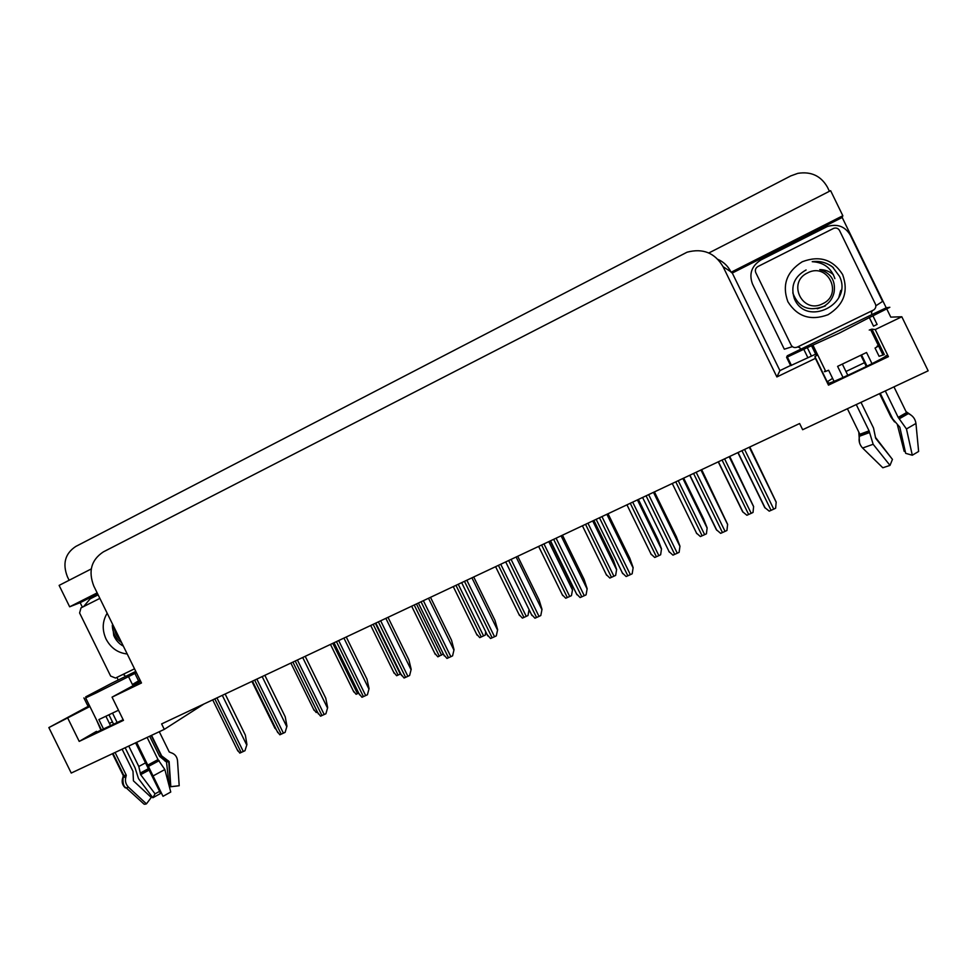 <?xml version="1.0" encoding="UTF-8"?>
<svg xmlns="http://www.w3.org/2000/svg" width="977" height="977" viewBox="0 0 977 977"><rect width="100%" height="100%" fill="white"/><g stroke="black" fill="none" stroke-linecap="round" stroke-linejoin="round"><path stroke-width="1.47" d="M112.404 721.82L109.448 723.456M817.688 354.883L814.903 356.605L815.416 358.376L776.886 376.939L723.053 266.66C714.846 252.835 702.854 248.011 687.1 252.188L103.318 551.907C91.264 559.882 88.101 571.276 93.816 586.078L141.482 682.972L112.05 697.151L140.761 681.494M814.903 356.605L827.201 381.799L832.599 378.355M845.948 371.492L864.462 362.699M89.896 706.505L48.85 727.584L71.236 773.051L164.295 729.367L161.62 723.92L799.626 423.529L802.654 429.721L928.15 370.82L901.808 316.768L875.221 329.567L888.423 356.654L886.066 355.616C889.668 355.64 838.022 380.639 829.326 383.094L827.812 383.35L828.472 385.146L815.416 358.376M82.386 607.193L80.163 602.687L97.651 593.857M118.217 680.029L116.91 677.366M791.297 365.117L779.915 370.613L732.286 273.035L842.186 217.468L886.224 307.804M816.699 352.856L815.343 353.515M886.798 308.976L890.768 317.122L901.808 316.768M91.252 568.944L59.121 585.394L69.66 606.802L97.163 592.88M69.66 606.802L80.163 602.687M732.286 273.035L731.089 272.253L842.833 215.734L842.186 217.468M731.089 272.253L730.857 271.777C728.024 266.135 723.737 262.019 717.997 259.406M842.833 215.734L830.621 190.674L708.838 252.982M69.135 580.265L67.413 576.76C62.345 563.656 65.105 553.568 75.705 546.497L790.759 175.909L797.855 173.344C811.118 171.268 820.973 175.884 827.434 187.181L829.424 191.284M48.85 727.584L89.481 705.663M164.295 729.367L203.973 703.977M879.092 356.312L875.05 348.056C878.738 345.98 879.422 345.345 877.077 346.139M827.641 381.311L828.618 383.302M776.886 376.939L779.915 370.613M140.554 681.079L135.107 683.582M875.221 329.567L871.911 329.127L869.249 330.079M123.139 719.695L93.731 733.593L96.491 731.346L79.21 741.396L123.468 720.354L112.05 697.151M79.21 741.396L67.901 718.413M888.423 356.654L828.472 385.146M882.378 353.747L884.332 354.59L871.911 329.127M879.08 356.312L884.332 354.59M276.528 730.075L274.305 727.01M225.15 694L245.361 735.131L246.925 744.535L244.983 750.715L239.805 753.084L237.118 749.469M246.925 744.535L244.983 750.715M317.427 712.038L316.23 712.551L313.422 708.972M358.742 693.12L356.092 694.281L353.173 690.666M400.765 673.861L396.625 675.718L393.584 672.054M264.852 675.315L285.223 716.788L286.957 726.192L285.113 732.371L279.837 734.789L277.028 731.114M286.957 726.192L285.113 732.371M305.215 656.312L325.756 698.14L327.661 707.556L325.915 713.735L320.554 716.178L317.623 712.441M327.661 707.556L325.915 713.735M346.261 636.98L366.973 679.174L369.062 688.59L367.413 694.769L361.966 697.26L358.913 693.475M369.062 688.59L367.413 694.769M388.016 617.317L408.899 659.878L411.183 669.294L409.632 675.473L407.897 676.316L404.087 678.001L400.912 674.179M411.183 669.294L409.632 675.473M815.856 354.089L811.435 356.104L807.307 347.629L839.292 333.12L869.335 317.586L873.511 326.159L877.102 324.425L872.925 315.84L869.335 317.586M872.009 363.7L866.55 352.502L837.607 366.351L843.029 377.464M880.253 393.304L892.819 419.072L899.829 427.205L905.679 453.34L912.298 455.233L906.461 428.952L898.181 417.374L885.296 390.934M893.967 386.868L906.522 412.612L908.341 413.613C912.726 415.518 915.266 418.803 915.95 423.456L918.624 451.459L912.298 455.233M817.615 354.736L816.406 355.323L811.789 345.858M816.406 355.323L817.529 354.553M834.04 381.323L828.63 370.246L825.736 371.37C824.026 371.944 823.929 371.761 825.455 370.796M856.255 404.563L869.078 430.857L873.157 444.279L889.998 465.382L882.817 467.763L862.606 448.028C859.406 444.596 858.392 440.651 859.552 436.218L859.858 434.252L847.401 408.716M861.567 354.993L867.026 366.18M894.529 421.917L890.914 416.935L879.544 393.633M866.33 366.534L860.871 355.347M889.998 465.382L892.453 459.373L875.685 438.331L873.523 428.024L860.993 402.341M847.804 375.302L842.382 364.165M875.331 437.159L890.914 457.431M905.154 450.995L904.177 451.362L897.436 425.019M905.252 451.459L904.177 451.362M858.783 432.042L859.552 442.935M910.674 414.822L906.033 411.61M811.435 356.104L790.649 365.642L786.583 357.313M807.307 347.629L787.352 357.045L786.583 357.301L787.315 355.75L872.192 314.447L886.237 307.804L889.839 307.279L872.925 315.84M792.396 346.652L784.311 349.192L752.51 284.026C748.773 273.902 751.618 265.854 761.034 259.894L827.434 226.469C837.46 223.562 845.056 226.42 850.222 235.017L882.585 301.404L875.856 305.813M872.192 314.447L871.411 312.835L872.327 310.674M797.537 346.982L799.76 347.592L800.529 349.18M93.694 693.438L85.658 697.883L96.662 692.717L136.401 672.652M118.486 710.242L98.885 719.573L103.66 729.282M136.426 742.447L163.012 796.316L136.646 742.349M147.124 737.427L158.018 759.593L164.857 769.534L170.755 792.029L163.012 796.316M151.557 735.351L161.657 755.88L169.119 761.523L170.804 786.668L179.194 785.74L177.509 760.631C177.02 756.528 174.798 753.865 170.865 752.656L169.241 751.96L159.288 731.712M132.408 684.523L138.551 680.835L134.899 673.422M108.997 714.895L113.698 724.446M125.154 747.735L135.046 767.824L138.514 778.632L152.852 797.745L155.05 793.849L140.651 774.676L138.795 766.481L128.744 746.062M101.058 730.491L96.601 720.122M144.107 804.169L126.228 787.877L125.19 787.804C122.21 784.934 121.441 781.49 122.87 777.46L123.297 775.689L112.477 753.694M115.078 752.473L126.216 775.103L125.911 776.862C124.812 780.855 125.679 784.311 128.524 787.23L146.428 803.863L151.264 797.452L133.434 780.843L132.994 771.293L122.101 749.176M169.302 786.473L166.505 762.072L159.581 756.345L149.676 736.231M135.583 742.838L159.605 791.346L155.05 793.849M117.24 722.675L112.563 713.173M110.67 725.923L105.956 716.349M170.804 786.668L169.4 786.876M144.852 804.266L146.428 803.863M159.605 791.346L160.46 793.544L152.852 797.745M177.325 785.948L169.412 786.888M140.041 680.053L138.551 680.835M88.956 704.588L87.441 705.101M93.633 693.328L85.707 696.857L111.659 683.241L135.791 671.394M83.582 606.595L90.128 598.877L98.127 594.834M122.772 674.521L124.543 675.131L125.227 676.524M842.662 274.622C848.695 291.561 843.823 304.922 828.044 314.716C810.715 321.091 797.317 316.756 787.877 301.734C781.832 285.028 786.619 271.704 802.215 261.775C819.569 255.192 833.051 259.467 842.662 274.622M806.086 269.957C794.289 276.601 790.381 286.163 794.35 298.657C806.233 327.698 853.458 303.896 839.451 276.271L832.477 266.892C826.493 262.471 819.74 260.737 812.217 261.689C823.758 262.349 831.305 267.991 834.871 278.616M817.554 308.695L825.333 305.948M817.224 308.756L825.284 305.972M755.771 272.632C754.83 270.055 755.539 268.028 757.92 266.526L833.699 228.337C836.251 227.568 838.193 228.276 839.512 230.474L875.416 304.116C876.308 306.399 875.758 308.341 873.756 309.929L797.256 347.116C794.619 348.093 792.579 347.421 791.138 345.101L755.771 272.632M833.393 267.698C827.031 262.666 819.972 260.651 812.217 261.689M127.218 653.979C117.887 652.966 110.841 648.007 106.078 639.105C101.938 629.896 102.304 621.274 107.177 613.226M112.489 624.047L113.735 635.416C115.799 640.228 119.011 643.806 123.371 646.151M134.521 668.818L115.518 678.038L110.633 676.072L79.601 612.982L81.006 607.889L99.874 598.376M838.767 297.716L840.733 290.438M822.634 303.749C802.508 314.545 786.803 282.353 807.576 272.901C827.739 261.909 843.591 294.407 822.634 303.749M833.43 274.708C829.558 271.35 825.003 269.64 819.752 269.591C830.877 273.047 835.677 280.533 834.138 292.05C832.868 298.29 829.436 303.053 823.843 306.338C808.7 311.944 798.356 307.474 792.799 292.917M120 639.288C116.654 636.271 114.797 632.498 114.443 628.003M121.624 642.61C115.677 638.555 112.575 632.778 112.306 625.292M443.314 653.894L437.843 656.837L434.68 653.137M485.716 631.728L485.276 635.111L479.756 637.639L476.471 633.926M486.033 632.388L485.276 635.111M529.021 609.77L527.995 615.534L523.941 617.44L522.377 618.111L518.958 614.386M529.155 609.795L527.995 615.534M430.503 597.326L451.545 640.253L454.024 649.668L452.595 655.836L450.849 656.691L446.953 658.425L443.643 654.566M454.024 649.668L452.595 655.836M473.723 576.967L494.948 620.273L497.635 629.689L496.304 635.868L494.533 636.723L490.564 638.494L487.132 634.61M497.635 629.689L496.304 635.868M517.712 556.267L539.109 599.951L542.003 609.367L540.794 615.534L539.011 616.402L534.944 618.209L531.354 614.35M542.003 609.367L540.794 615.534M550.173 540.977L569.591 580.643L572.534 589.693L571.447 595.628L569.713 596.471L565.732 598.242L562.154 594.553M572.534 589.693L571.447 595.628M593.906 520.387L613.483 560.395L616.621 569.444L615.657 575.38L613.898 576.222L609.843 578.042L606.094 574.378M616.621 569.444L615.657 575.38M638.396 499.442L658.132 539.805L661.49 548.842L660.635 554.765L658.864 555.632L654.724 557.476L650.804 553.849M661.49 548.842L660.635 554.765M683.668 478.119L703.574 518.848L707.14 527.885L706.42 533.796L704.637 534.663L700.399 536.556L696.296 532.966M707.14 527.885L706.42 533.796M729.734 456.43L753.609 506.55L753.023 512.449L751.203 513.328L746.892 515.258L742.593 511.704L718.242 461.852M753.609 506.55L753.023 512.449M562.471 535.188L584.051 579.276L587.165 588.679L586.078 594.846L584.27 595.714L580.13 597.558L576.357 593.735M587.165 588.679L586.078 594.846M608.036 513.731L629.811 558.221L633.145 567.613L632.18 573.78L630.36 574.659L626.123 576.54L622.166 572.754M633.145 567.613L632.18 573.78M654.431 491.883L676.389 536.776L679.955 546.18L679.125 552.323L677.281 553.214L672.958 555.144L668.805 551.382M679.955 546.18L679.125 552.323M701.669 469.644L727.621 524.331L726.937 530.474L725.068 531.378L720.647 533.344L716.312 529.632L689.738 475.262M727.621 524.331L726.937 530.474M749.786 446.99L776.178 502.093L775.628 508.223L773.747 509.139L769.229 511.154L764.686 507.466L737.879 452.595M776.178 502.093L775.628 508.223M723.053 266.66L730.857 271.777M96.491 731.346L96.979 732.323M214.806 698.873L241.16 752.498M216.943 697.871L243.31 751.521M222.304 695.343L246.607 744.779M332.791 643.33L357.509 693.682M373.165 624.315L398.079 675.095M375.376 623.277L400.301 674.081M254.667 680.114L281.229 734.191M256.841 679.088L283.428 733.19M262.166 676.585L286.652 726.436M295.201 661.026L321.983 715.567M297.411 659.988L324.205 714.553M302.699 657.497L327.38 707.775M336.43 641.608L363.432 696.638M338.677 640.558L365.703 695.6M343.916 638.091L368.805 688.797M378.368 621.861L405.602 677.366M380.664 620.786L407.897 676.316M385.854 618.343L410.951 669.501M898.181 417.374L906.522 412.612M859.858 434.252L869.078 430.857M891.635 416.654L890.914 416.935M862.606 448.028L873.157 444.279M906.461 428.952L915.95 423.456M859.552 436.218L869.188 432.689M899.622 418.596L908.341 413.613M859.931 435.021L869.249 431.602M898.681 417.973L907.12 413.161M803.802 349.326L807.93 357.79M147.82 765.076L158.018 759.593M128.585 676.756L132.274 684.242M123.297 775.689L126.216 775.103M161.657 755.88L159.581 756.345M145.463 762.903L138.795 766.481M148.248 768.765L140.395 773.015M167.226 760.472L164.942 761.046M148.528 769.387L140.334 773.821M168.3 760.741L165.931 761.352M148.919 770.206L140.651 774.676M169.119 761.523L166.505 762.072M122.87 777.46L123.139 777.558C122.589 783.236 123.627 786.68 126.228 787.877L128.524 787.23M153.242 775.848L164.857 769.534M123.322 776.373L123.139 777.558L125.911 776.862M148.504 766.395L159.166 760.643M113.002 753.438L123.981 775.75L123.578 776.471L126.265 775.787M148.125 765.663L158.433 760.106M414.211 604.995L439.332 656.202M416.458 603.933L441.58 655.164M455.966 585.333L481.282 636.98M458.237 584.258L483.566 635.929M498.417 565.341L523.941 617.44M500.737 564.254L526.273 616.365M421.05 601.771L448.504 657.765M423.371 600.672L450.849 656.691M428.512 598.254L453.817 649.864M464.466 581.327L492.152 637.81M466.847 580.216L494.533 636.723M471.928 577.81L497.452 629.884M508.663 560.517L536.581 617.513M511.081 559.381L539.011 616.402M516.112 557.012L541.844 609.538M541.612 545.007L567.344 597.558M543.969 543.896L569.713 596.471M548.781 541.637L572.4 589.852M585.541 524.319L611.492 577.334M587.946 523.196L613.898 576.222M592.709 520.949L616.511 569.591M630.25 503.277L656.41 556.756M632.693 502.117L658.864 555.632M637.407 499.906L661.405 548.989M675.754 481.844L702.133 535.811M678.246 480.684L704.637 534.663M682.886 478.498L707.092 528.007M722.064 460.045L748.663 514.488M724.592 458.848L751.203 513.328M729.172 456.699L753.585 506.66M553.654 539.341L581.803 596.849M556.108 538.18L584.27 595.714M561.091 535.836L587.03 588.838M599.451 517.773L627.845 575.807M601.954 516.601L630.36 574.659M606.864 514.281L633.035 567.771M646.078 495.827L674.716 554.386M648.63 494.618L677.281 553.214M653.479 492.335L679.882 546.314M693.572 473.466L722.455 532.575M696.161 472.245L725.068 531.378M700.949 469.986L727.584 524.466M741.934 450.69L771.085 510.36M744.584 449.444L773.747 509.139M749.298 447.222L776.165 502.215M882.927 354.883L870.58 329.542M251.907 681.409L275.001 728.427M212.717 699.862L237.875 751.032M290.865 663.065L314.105 710.377M330.47 644.417L353.845 692.021M370.723 625.463L394.232 673.373M252.481 681.14L277.786 732.64M292.905 662.101L318.368 713.943M334.024 642.744L359.634 694.928M375.84 623.057L401.608 675.583M813.072 345.418L825.736 371.37M791.443 365.41L787.352 357.045M811.508 345.663L815.648 354.15M85.658 697.883L101.584 730.246M170.584 786.607L168.74 761.462L166.395 760.594L161.217 755.868L151.215 735.51M169.497 786.839L176.984 786.045M87.503 705.211L83.912 697.932M411.659 606.192L435.302 654.407M453.267 586.603L477.057 635.123M495.583 566.672L519.52 615.51M418.376 603.029L444.303 655.909M461.657 582.646L487.755 635.893M505.707 561.909L531.964 615.522M538.632 546.412L562.703 595.567M582.414 525.797L606.632 575.282M626.953 504.828L651.329 554.643M672.274 483.493L696.796 533.65M718.4 461.767L743.082 512.29M550.527 540.806L576.955 594.785M596.153 519.324L622.752 573.682M642.597 497.464L669.379 552.213M689.896 475.188L716.849 530.34M738.062 452.51L765.199 508.077"/></g></svg>
